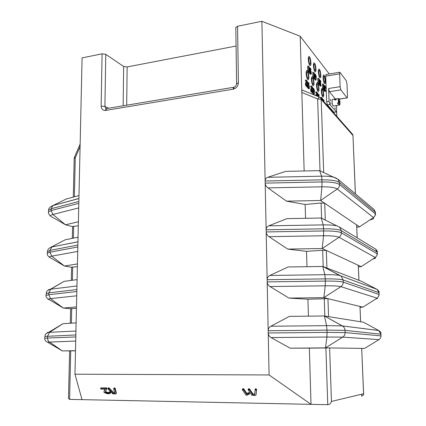 <?xml version="1.0" encoding="UTF-8"?>
<svg xmlns="http://www.w3.org/2000/svg" width="426" height="426" viewBox="0 0 426 426"><rect width="100%" height="100%" fill="white"/><g stroke="black" fill="none" stroke-linecap="round" stroke-linejoin="round"><path stroke-width="0.64" d="M329.293 73.991L300.192 36.242L301.848 92.479C301.821 91.015 302.002 90.237 302.391 90.152L302.497 90.195M336.822 116.346L336.657 111.846M307.657 66.168L308.536 66.014L307.641 66.291L308.515 66.142L308.77 71.243L309.138 70.434L308.781 70.673L308.515 66.142M307.641 66.291L307.801 71.222L308.759 71.243M312.769 72.351L313.627 72.207L312.748 72.473L313.611 72.329L313.85 77.33L314.212 76.52L313.866 76.771L313.611 72.329M312.748 72.473L312.924 77.356L313.85 77.33M317.796 78.437L318.637 78.299L317.775 78.49L318.014 83.448L318.861 83.315L319.196 82.585L319.111 82.282L318.877 82.766L318.723 78.453L318.861 83.315M323.291 83.981L322.455 84.226L323.286 84.092L323.526 88.89L323.851 88.091L323.536 88.352L323.286 84.092M322.455 84.226L322.636 88.912L323.526 88.89M310.511 73.059L309.654 73.187L309.675 73.533L310.357 74.337L311.252 74.129L311.177 71.77L310.527 70.178L310.559 69.007L311.06 69.401L311.033 69.023L310.522 68.57L310.378 69.289L311.118 73.73L310.501 73.165L311.225 74.193M320.251 86.127L321.108 86.009L320.022 85.855L321.14 85.93L320.666 84.923L320.837 83.491L320.464 82.191L320.443 81.483L320.986 81.297L320.458 80.636L320.858 85.722M319.724 85.067L320.022 85.855M307.748 87.639L308.467 88.762L309.377 88.555L309.292 86.1L308.664 84.854L308.616 83.821L309.223 83.661L308.834 82.99L308.499 83.315L308.52 84.63L309.185 86.276L309.244 88.155L308.616 87.697L309.367 88.608M308.339 87.559L308.2 82.287L307.593 85.69L307.343 81.425L307.497 86.499L308.142 83.235L308.339 87.532L307.428 87.639L308.312 87.495M316.119 80.019L315.229 80.147L316.135 79.934L316.252 76.542L315.65 74.651L315.714 77.101L315.783 76.185L316.124 76.6L316.081 80.008M315.192 79.092L315.229 80.147M314.351 94.221L313.451 94.348L314.367 94.135L314.495 90.701L313.877 88.778L313.941 91.27L314.01 90.333L314.361 90.733L314.313 94.215M313.408 93.331L313.451 94.348M313.477 91.499L313.983 91.366M324.33 90.573L324.825 91.441M320.528 97.485L320.528 97.783L319.628 97.165M316.8 96.015L317.386 92.969L316.609 91.894L315.698 92.138L316.369 93.076L315.804 95.61L316.662 95.477L316.683 95.967M311.869 91.015L312.274 90.951L311.949 91.18L311.651 89.992L312.263 86.979L311.443 85.999L310.559 86.159L311.246 87.245L310.65 89.987L311.353 91.862M306.661 85.163L307.077 85.094L306.741 85.317L306.427 84.029L307.077 81.036L306.219 80.019L305.32 80.184L306.033 81.307L305.405 84.092L306.145 86.02M309.271 72.223L309.367 73.203L310.293 72.947L310.133 68.059L309.505 71.201L309.313 66.967L309.414 71.989L310.043 68.836L310.256 73.07M308.509 71.286L308.626 72.329M314.319 78.267L314.409 79.204L315.315 79.007L315.144 74.081L314.564 77.266L314.372 73.118L314.479 78.038L315.07 74.928L315.283 79.076M313.589 77.372L313.701 78.368M319.287 84.215L319.372 85.109L320.261 84.87L320.086 80.093L319.537 83.23L319.324 79.151L319.457 83.991L320.017 80.924L320.23 84.987L319.372 85.109L320.208 84.976M318.589 83.358L318.696 84.311M316.837 96.031L316.816 95.365M312.524 92.543L312.609 93.443L313.531 93.246L313.371 88.315L312.764 91.521L312.567 87.303L312.673 92.314L313.28 89.103L313.477 93.31L312.609 93.443L313.477 93.31M311.88 92.644L312.748 92.506L311.88 92.644M311.779 91.798L311.864 92.628M311.741 90.631L311.704 89.465M307.364 86.728L307.428 87.639M307.572 86.696L306.672 86.824L307.556 86.68M306.587 85.951L306.672 86.824M306.555 84.849L306.512 83.48M323.914 89.758L323.994 90.616L324.836 90.493M323.243 88.933L323.35 89.849M236.079 46.029L127.14 66.941L123.641 66.467L105.776 54.342L102.086 53.825L82.085 57.893L74.965 374.198L82.021 399.641L311.017 404.354L269.083 374.955L74.965 374.198M235.818 27.631L237.575 26.247L261.889 21.3L269.083 374.955M300.192 36.242L261.889 21.3M375.572 214.858L375.285 212.143L339.485 182.477L339.559 184.554C336.881 182.754 331.029 181.886 322.008 181.955L321.939 179.847C330.954 179.783 336.806 180.656 339.485 182.477L337.994 179.255L319.644 170.645L285.745 171.364L267.73 177.301C266.042 177.935 265.18 179.17 265.137 181.013L321.939 179.847L321.561 176.183C326.683 176.103 330.816 176.46 333.963 177.259L336.556 178.281M320.022 170.821L317.647 98.933L301.848 92.479L304.153 170.975M307.796 71.163L308.669 71.014M307.79 71.121L308.669 70.972M312.902 77.25L313.765 77.106M312.902 77.207L313.76 77.063M317.934 83.235L318.776 83.097M317.929 83.192L318.77 83.054M322.615 88.81L323.446 88.683M322.615 88.768L323.44 88.64M310.16 68.724L310.447 68.677M310.16 68.698L310.463 68.645M311.044 69.39L310.506 69.481L311.06 69.401M309.633 73.32L310.501 73.176L309.633 73.309M309.633 73.251L310.501 73.102M310.261 72.015L311.06 71.882M320.123 80.791L320.389 80.743M320.123 80.759L320.4 80.716M320.443 81.499L320.948 81.414M320.443 81.483L320.56 80.999L320.932 81.403M320.214 83.512L320.485 83.469M320.208 83.278L320.565 83.219M318.446 94.705L318.717 94.663L318.792 96.824M318.446 94.673L318.717 94.663M318.93 96.883L318.77 95.408L319.319 95.11L318.733 94.631M318.77 95.371L319.292 95.307M318.77 95.408L318.893 94.907L319.276 95.291M308.259 83.097L308.557 83.049M308.259 83.065L308.573 83.011M309.185 83.746L308.616 83.837M308.616 83.821L308.749 83.31L309.164 83.73M307.726 87.777L308.61 87.634L307.726 87.761M307.726 87.703L308.61 87.559M307.737 87.655L308.621 87.511M308.365 86.409L309.185 86.276M315.176 74.736L315.639 74.651L315.176 74.726M315.165 79.944L316.017 79.806M315.16 79.902L316.012 79.758M315.16 79.859L316.012 79.721M315.794 76.653L316.124 76.6M315.256 77.175L315.714 77.101M315.256 77.069L315.693 76.994M315.251 77.015L315.693 76.941M315.224 76.11L315.661 76.036M313.392 88.864L313.855 88.794L313.392 88.864M313.387 94.146L314.25 94.008M313.382 94.098L314.244 93.965M313.382 94.061L314.244 93.922M314.026 90.786L314.361 90.733M313.472 91.345L313.941 91.27M313.467 91.239L313.919 91.169M313.467 91.185L313.919 91.116M313.44 90.264L313.887 90.195M325.618 86.766L324.91 86.073L325.528 86.984L325.022 89.556L325.586 91.318L325.773 90.626L325.405 90.797L325.134 89.566L325.618 86.766M325.331 90.642L325.682 90.584M325.31 90.589L325.698 90.525L325.31 90.589M324.756 87.106L325.528 86.984M321.918 99.364L322.109 98.252L321.385 97.368L321.976 98.379L321.779 99.21M321.161 98.507L321.976 98.379M321.337 97.479L320.496 97.607L321.337 97.49M320.501 97.549L321.337 97.421M320.506 97.506L321.348 97.373M323.174 100.781L323.968 100.658L323.776 101.484M323.142 99.812L323.968 100.658M323.361 99.652L324.101 100.531L323.914 101.638M315.863 95.131L316.72 94.998L316.662 95.477M316.369 93.076L317.221 92.943L316.72 94.998M315.703 92.08L316.555 91.947L315.698 92.138L316.555 92.016L317.221 92.943M315.709 92.037L316.555 91.947M315.725 92.016L316.566 91.899M310.714 89.327L311.582 89.188L311.859 91.366L312.237 91.718L312.349 90.935L311.848 90.956L312.274 90.951M311.246 87.245L312.114 87.101L311.582 89.188M310.549 86.281L311.417 86.137L312.114 87.101M310.549 86.27L311.417 86.127L310.549 86.206M310.559 86.159L311.417 86.068M310.57 86.143L311.427 86.02M306.64 85.104L307.077 85.094M305.474 83.416L306.358 83.272L306.645 85.509L307.039 85.871L307.205 85.248L306.645 85.12M306.033 81.307L306.922 81.164L306.358 83.272M305.309 80.232L306.193 80.088L305.304 80.296L306.193 80.163L306.922 81.164M305.32 80.184L306.193 80.088M305.33 80.168L306.203 80.04M308.669 67.063L309.271 66.957L308.669 67.058M309.409 68.032L310.016 67.926M310.059 67.856L309.404 67.968M309.319 73.107L310.192 72.958M309.297 73L310.171 72.851M309.297 72.942L310.165 72.798M308.616 72.335L309.489 72.186M308.6 72.319L309.473 72.17M309.409 71.893L308.536 72.037L309.409 71.903M313.754 73.208L314.335 73.102L313.754 73.197M314.463 74.135L315.048 74.039M314.457 74.071L315.064 73.98M314.367 79.108L315.219 78.97M314.345 79.007L315.197 78.863M314.34 78.954L315.197 78.81M313.69 78.373L314.548 78.23M313.674 78.357L314.532 78.219M314.468 77.942L313.611 78.086L314.468 77.953M318.76 79.257L319.314 79.156L318.755 79.252M319.436 80.147L319.995 80.056M319.431 80.083L320.011 79.997M319.33 85.019L320.171 84.88M319.308 84.918L320.15 84.785M319.308 84.865L320.144 84.731M318.685 84.311L319.527 84.178M318.669 84.3L319.511 84.167M318.611 84.044L319.452 83.911M318.611 84.034L319.452 83.901M317.823 96.43L317.631 93.113L317.349 93.166L317.705 96.382M317.743 94.071L318.313 93.986L317.956 96.484M318.334 93.922L317.743 94.018L318.313 93.986M318.515 96.713L318.35 93.912M318.1 96.542L318.339 94.87L318.398 96.665M312.663 88.294L313.259 88.198M312.657 88.225L313.275 88.134M312.567 93.347L313.435 93.214M312.546 93.246L313.414 93.108M312.546 93.193L313.408 93.054M311.8 92.367L312.668 92.229L311.8 92.357M312.247 87.346L312.535 87.287L312.247 87.335M307.492 82.415L308.12 82.314M307.487 82.346L308.136 82.25M307.407 87.575L308.291 87.436M307.386 87.468L308.27 87.33M307.386 87.415L308.264 87.271M306.603 86.553L307.492 86.409L306.603 86.542M323.936 84.849L324.111 89.609L324.628 86.515L324.841 90.493L324.692 85.695L324.175 88.789L324.037 84.95L323.419 84.928M323.419 84.891L323.952 84.795L323.419 84.88M324.069 85.743L324.601 85.658M324.069 85.679L324.617 85.605M323.957 90.525L324.777 90.392M323.936 90.424L324.761 90.296M323.936 90.376L324.756 90.243M323.339 89.849L324.165 89.721M323.323 89.838L324.149 89.705M323.265 89.588L324.09 89.46L323.265 89.577M322.493 100.025L322.391 98.55L322.104 98.587L322.381 99.897M322.477 99.455L323.025 99.375L322.876 100.456M323.174 100.797L323.025 99.375M323.046 99.301L322.471 99.391M322.999 100.6L323.046 100.243L323.062 100.669M102.086 53.825L101.154 106.047C101.335 108.944 102.714 110.419 105.297 110.472L233.081 89.204L233.48 89.13L234.076 87.192M233.991 87.213L233.799 87.261C235.189 86.973 236.132 85.802 236.632 83.757L238.395 82.74C238.161 85.972 236.526 88.102 233.48 89.13M101.154 106.047L104.897 106.473L105.765 108.38L106.34 108.609M236.632 83.757L236.606 84.044M315.757 77.197L315.261 77.276L315.757 77.197M310.234 73.059L309.367 73.203L310.234 73.059M315.261 79.066L314.409 79.204L315.261 79.066M324.82 90.482L323.994 90.616L324.82 90.482M50.928 206.525L66.147 199.07L78.986 195.545M106.692 108.555L105.637 110.425L106.394 108.603L106.782 108.539M105.297 110.472L106.266 108.603L106.633 108.566M254.663 393.97L252.959 393.943L249.62 389.007L248.326 388.975M255.19 389.178L254.578 394.881L252.788 394.849L249.45 389.923L248.15 389.865L251.809 395.232L255.424 395.44L255.919 395.264L256.409 390.147L255.036 389.939M256.079 394.37L256.58 389.231L255.206 389.023M114.631 392.623L113.604 392.607L109.274 388.075L108.167 387.995M116.09 393.848L116.346 392.98L115.158 388.278L113.944 388.065M113.705 388.842L113.966 388.006L113.683 388.927L114.85 393.459L113.343 393.438L109.013 388.911L107.922 388.768L112.645 393.784L115.734 393.975L116.085 393.81L114.898 389.119L113.699 388.853M106.947 388.251L106.106 387.83L105.84 388.666L100.611 388.768L101.26 389.098L105.43 389.172L103.944 391.734L104.136 392.5L107.336 393.746L109.833 393.693L110.382 392.996L109.977 392.724L107.64 393.326L105.19 392.458L106.692 389.06L105.84 388.666M109.349 392.282L107.474 392.442L105.392 391.537M110.387 393.065L110.595 392.09L109.45 391.952M109.466 391.904L109.205 392.735L109.466 391.904M105.217 389.167L104.173 391.015M106.106 387.83L100.877 387.916M242.516 388.906L243.805 388.943L246.995 393.581L248.241 392.783L248.07 393.688L246.824 394.487L243.624 389.849L242.362 389.715L245.951 395.062L246.984 395.285L249.237 394.098L248.96 393.704L248.07 393.688M249.476 393.033L249.306 393.938L249.439 392.969L248.241 392.783M271.09 337.578C269.307 336.497 268.353 334.964 268.231 332.978L327.04 332.381L326.934 337.03L271.09 337.578L290.197 348.196L309.367 348.143L311.017 404.354L327.759 404.7C329.607 404.519 330.832 403.427 331.444 401.43L363.57 393.757L363.644 394.636L361.706 348.383L364.587 348.425L361.749 348.463M380.658 337.52L381.078 336.007L380.823 334.069L378.661 330.496L363.495 322.226L324.442 315.975L289.392 316.369L270.851 326.236C269.115 327.248 268.226 328.744 268.183 330.73L326.966 330.123L327.04 332.381L345.108 332.562C345.113 334.532 344.325 336.05 342.733 337.12L326.934 337.03L325.496 347.877L290.197 348.196M288.935 298.088L323.835 297.657L340.875 286.645C338.494 286.027 333.276 285.75 325.224 285.814L270.02 286.549L288.935 298.088L307.923 299.222L308.424 316.151M270.02 286.549C268.252 285.388 267.31 283.833 267.193 281.884L325.326 281.091L325.224 285.814L323.835 297.657L327.961 298.658L307.923 299.222M379.209 294.888L378.943 292.678L377.138 289.424L361.796 281.432L322.807 266.458L288.152 266.964L269.786 275.468C268.066 276.346 267.187 277.752 267.145 279.685L325.251 278.886L325.326 281.091C334.554 281.016 340.518 281.357 343.218 282.118C343.223 284.041 342.44 285.553 340.875 286.645L377.09 298.173L362.867 307.151L360.061 307.322M287.704 249.088L322.216 248.544L339.048 237.287C336.678 236.206 331.513 235.695 323.552 235.759L268.971 236.67L287.704 249.088L306.518 251.351L306.97 266.687M268.971 236.67C267.224 235.429 266.293 233.853 266.175 231.941L323.648 230.967L323.552 235.759L322.216 248.544L326.327 250.451L322.652 250.275L306.518 251.351M377.372 254.508L377.095 252.043L341.29 230.668C338.601 229.358 332.695 228.735 323.579 228.81L323.19 224.885C329.25 224.811 333.846 225.157 336.966 225.918L321.209 218.027L286.938 218.639L268.747 225.833C267.043 226.589 266.17 227.91 266.133 229.795L323.579 228.81L323.648 230.967C332.775 230.892 338.681 231.504 341.37 232.793C341.375 234.678 340.598 236.174 339.048 237.287L375.258 257.485L361.179 266.628L358.404 266.926M286.496 201.152L320.629 200.502L337.27 189.022C334.905 187.488 329.793 186.753 321.918 186.817L267.949 187.898L286.496 201.152L305.138 204.496L305.548 218.309M267.949 187.898C266.218 186.583 265.297 184.985 265.18 183.111L322.008 181.955L321.918 186.817L320.629 200.502L324.724 203.277L321.087 203.005L305.138 204.496M233.597 87.314L233.081 89.204L233.645 87.282M356.775 227.255L359.523 226.834L356.637 224.885L357.212 237.889M358.953 280.34L358.298 265.291L361.179 266.628M360.652 321.768L359.986 306.454L362.867 307.151M75.493 350.699L62.281 350.912L70.727 350.886L69.587 399.386L82.021 399.641M78.395 221.792L65.492 224.774L72.58 226.648M72.58 226.536L78.304 225.748M49.624 247.948L65.109 239.838L78.049 237.181M77.447 263.934L64.443 266.026L71.611 267.299M71.611 267.224L77.383 266.665M50.417 289.249L64.049 281.378L77.095 279.621M76.478 306.896L63.373 308.062L70.625 308.712M70.274 323.254L70.625 308.653L76.446 308.349M47.669 332.685C46.796 332.584 47.084 332.477 48.532 332.376L62.973 323.707L76.121 322.887M69.619 350.907L68.495 397.996M70.727 350.886L75.493 350.832M248.411 388.826L248.241 389.742M249.263 388.826L249.088 389.742M252.959 393.943L252.788 394.849M256.558 389.151L256.393 390.067M256.58 389.231L256.409 390.147M107.922 388.768L108.172 387.958M108.209 387.91L107.943 388.746M108.918 387.91L108.657 388.746M113.604 392.607L113.343 393.438M115.116 388.203L114.855 389.044M115.158 388.278L114.898 389.119M106.543 387.905L106.276 388.741M106.899 388.107L106.633 388.938L106.905 388.113M105.254 391.798L105.1 392.282M106.724 392.277L106.463 393.102M109.53 391.861L109.269 392.687M109.77 391.819L109.509 392.65M110.595 392.09L110.334 392.921M110.643 392.165L110.382 392.996M104.21 390.908L103.944 391.734M100.637 388.677L100.903 387.846L100.627 388.682M246.995 393.581L246.824 394.487M242.602 388.762L242.426 389.668M243.443 388.757L243.267 389.668M309.367 348.143L329.633 347.935L325.496 347.877L342.733 337.12L378.954 339.623L364.587 348.425M369.976 219.928L369.976 219.928C373.176 219.15 374.337 218.352 373.464 217.537L359.523 226.834M377.292 252.767L375.588 249.082L375.045 248.752M357.169 237.862L356.637 224.885L324.724 203.277L325.294 220.077M373.006 258.949C375.279 258.454 376.03 257.964 375.258 257.485L376.712 255.888L377.175 253.795L341.37 232.793L341.29 230.668L339.517 227.111L336.966 225.918M379.129 293.115L378.943 292.678L343.138 279.946C340.438 279.163 334.474 278.812 325.251 278.886L324.852 274.695C331.827 274.626 336.769 274.877 339.687 275.452L377.005 289.371M358.91 280.324L358.298 265.291L326.327 250.451L326.923 268.039M376.03 298.844C377.367 298.61 377.724 298.386 377.09 298.173L378.554 296.581L379.023 294.467L343.218 282.118L343.138 279.946L341.008 276.005L322.807 266.458L324.852 274.695L269.786 275.468M380.993 334.202L345.023 330.342L326.966 330.123L326.556 325.65L342.174 325.885L378.783 330.549M360.614 321.763L359.986 306.454L327.961 298.658L328.568 316.635M378.767 339.735L378.954 339.623C380.269 338.745 380.924 337.504 380.908 335.89L345.108 332.562L345.023 330.342C344.895 328.451 344.038 326.998 342.467 325.986L324.442 315.975L326.556 325.65L270.851 326.236M363.57 393.757L361.706 348.383L329.633 347.935L331.444 401.43M361.605 394.226L361.685 396.217L363.644 394.636M69.587 399.386L68.49 398.305M48.548 210.593L48.559 210.199L51.227 208.751L51.179 210.545L52.925 214.47C49.858 215.343 49.773 216.301 52.664 217.34M47.334 251.739L50.028 250.403L49.975 252.235L51.743 256.148C48.905 256.713 48.601 257.336 50.832 258.018M48.484 290.01C48.175 289.733 48.809 289.478 50.396 289.249L76.952 285.952M46.104 293.674L48.804 292.859L48.75 294.728L50.54 298.626C47.92 298.93 47.446 299.254 49.118 299.611M48.553 332.376L75.934 331.029M75.711 341.082L47.494 342.153L62.281 350.912L48.846 341.551L47.829 339.991L47.504 338.047L44.789 338.292M339.25 98.992L347.243 97.916L347.483 96.26L346.982 83.895L346.301 80.77L339.884 72.234L326.007 74.534L325.736 76.169L326.635 101.67L327.392 104.844L329.841 104.476L336.545 112.006L336.631 105.526M327.392 104.844L333.893 112.272L336.402 112.027M346.982 97.826L340.859 89.907L340.129 86.68L339.639 73.874L339.884 72.234M326.635 101.67L329.085 101.297L329.841 104.476M329.085 101.297L328.627 88.496L340.129 86.68M335.171 109.157L335.022 107.565L335.171 109.157M335.235 105.733L335.15 106.058L334.937 105.776M330.768 100.973L330.613 99.354L330.768 100.973M330.88 104.157L330.725 102.538L330.88 104.157M335.406 99.018L329.378 91.696L328.627 88.496M306.571 70.721C305.378 72.266 307.039 80.865 308.291 79.646C309.729 78.831 308.099 69.31 306.731 70.546L306.571 70.721M306.864 72.074C307.987 70.386 309.228 79.385 307.716 78.214C306.784 76.733 306.454 74.8 306.72 72.425L306.864 72.074M307.167 77.255L306.603 73.155M339.687 104.679L339.447 105.11L338.633 104.013L337.818 104.136L337.552 103.055L338.366 102.932L338.26 98.954L338.468 98.555L339.176 98.923L339.639 99.817L338.835 102.661L338.366 102.932M336.428 99.072L334.426 99.727C335.166 100.222 335.837 100.057 336.433 99.226L336.444 99.151M339.256 105.137L333.398 106.005C332.344 105.147 331.945 103.103 332.189 99.87L332.605 99.444M339.9 100.898L339.98 104.295C339.751 104.94 339.453 104.753 339.096 103.736L339.9 100.898L339.368 100.776M338.835 102.661C338.489 100.163 338.606 98.917 339.176 98.923M337.818 104.136L338.153 102.964M339.096 103.736L338.633 104.013M308.696 56.706C307.524 58.154 309.175 66.733 310.394 65.556C311.779 64.773 310.16 55.364 308.834 56.557L308.696 56.706M308.983 58.053C310.064 56.477 311.289 65.279 309.835 64.134C308.919 62.654 308.584 60.742 308.839 58.394L308.983 58.053M309.287 63.165L308.722 59.166M311.832 76.962C310.698 78.496 312.285 86.84 313.483 85.669C314.857 84.88 313.307 75.583 311.992 76.776L311.832 76.962M312.114 78.277C313.185 76.595 314.383 85.392 312.934 84.273C312.04 82.814 311.72 80.924 311.986 78.597L312.114 78.277M312.396 83.304L311.869 79.353M318.744 69.337C317.695 70.78 319.196 78.863 320.304 77.766C321.587 77.047 320.112 68.053 318.893 69.172L318.744 69.337M319.01 70.615C319.995 69.039 321.145 77.463 319.804 76.414C318.952 74.987 318.648 73.15 318.898 70.897L319.01 70.615M319.276 75.418L318.781 71.717M316.864 82.932C315.788 84.46 317.301 92.559 318.446 91.43C319.766 90.674 318.291 81.584 317.024 82.74L316.864 82.932M317.136 84.215C318.153 82.532 319.319 91.137 317.929 90.067C317.066 88.635 316.763 86.782 317.019 84.502L317.136 84.215M317.397 89.082L316.901 85.28M313.829 63.16C312.721 64.603 314.297 72.931 315.458 71.792C316.79 71.041 315.245 61.845 313.973 63L313.829 63.16M314.106 64.47C315.133 62.894 316.326 71.504 314.931 70.412C314.047 68.959 313.728 67.079 313.978 64.784L314.106 64.47M314.388 69.427L313.861 65.577M321.683 88.645C320.661 90.163 322.109 98.033 323.201 96.947C324.468 96.217 323.057 87.325 321.843 88.443L321.683 88.645M321.944 89.897C322.913 88.219 324.042 96.638 322.711 95.61C321.875 94.205 321.582 92.389 321.838 90.158L321.944 89.897M322.184 94.62L321.721 90.956M323.456 75.258C322.455 76.691 323.893 84.545 324.953 83.491C326.183 82.793 324.777 74.002 323.6 75.082L323.456 75.258M323.712 76.499C324.649 74.923 325.762 83.171 324.479 82.17C323.653 80.77 323.366 78.964 323.606 76.76L323.712 76.499M323.957 81.158L323.488 77.601M320.693 97.969L352.371 134.057L352.968 135.463L321.204 99.402L317.647 98.933L319.511 97.117L302.391 90.152M307.641 66.216L308.52 66.067M307.865 71.382L308.738 71.233M307.838 71.339L308.712 71.19M307.817 71.275L308.69 71.126M307.801 71.222L308.68 71.073M312.972 77.457L313.829 77.314M312.945 77.415L313.808 77.276M312.924 77.356L313.786 77.212M312.913 77.303L313.77 77.159M312.753 72.404L313.611 72.26M317.993 83.437L318.84 83.299M317.972 83.4L318.813 83.262M317.95 83.342L318.797 83.203M317.94 83.288L318.781 83.15M317.775 78.56L318.616 78.421M317.775 78.49L318.621 78.352M322.461 84.156L323.286 84.023M322.679 89.007L323.504 88.88M322.652 88.97L323.483 88.842M322.636 88.912L323.462 88.784M322.626 88.864L323.451 88.73M310.155 68.623L310.549 68.554M310.325 74.316L311.193 74.172M309.702 73.57L310.57 73.421M309.675 73.533L310.549 73.384M309.654 73.458L310.522 73.315M309.638 73.384L310.506 73.235M310.25 71.674L310.81 71.579M310.245 71.392L310.666 71.323M310.229 70.988L310.538 70.94M320.118 80.684L320.485 80.626M319.883 85.61L320.719 85.477M319.766 85.253L320.602 85.12M320.261 84.822L320.533 84.779M320.208 83.389L320.512 83.342M320.198 83.027L320.49 82.985M308.44 88.741L309.319 88.603M307.796 88.022L308.68 87.884M307.774 87.985L308.658 87.841M307.753 87.916L308.632 87.772M307.732 87.836L308.616 87.697M308.355 86.079L308.925 85.983M308.344 85.802L308.775 85.733M308.333 85.397L308.648 85.349M315.181 74.848L315.618 74.774M315.181 74.779L315.623 74.704M315.203 80.109L316.055 79.971M315.187 80.051L316.039 79.912M315.171 79.997L316.023 79.859M315.261 77.292L315.778 77.207M315.261 77.239L315.735 77.159M315.213 75.865L315.48 75.817M313.398 88.981L313.845 88.906M313.392 88.906L313.845 88.837M313.392 88.853L313.866 88.778L313.392 88.853M313.424 94.311L314.292 94.173M313.403 94.252L314.266 94.114M313.392 94.199L314.255 94.061M313.472 91.409L313.962 91.329M313.43 90.024L313.701 89.982M325.315 90.605L325.693 90.546M324.766 91.452L325.586 91.318M324.655 91.366L325.475 91.239M324.505 91.105L325.326 90.978M324.362 90.69L325.182 90.562M320.586 97.847L321.401 97.724M320.56 97.815L321.38 97.687M320.517 97.751L321.358 97.623M320.506 97.676L321.342 97.549M316.113 95.738L316.662 95.653M315.959 95.674L316.662 95.562M315.81 95.531L316.662 95.397M315.815 95.456L316.667 95.323M315.831 95.312L316.683 95.184M315.767 92.389L316.619 92.256M315.746 92.351L316.598 92.218M315.725 92.288L316.577 92.154M315.709 92.213L316.561 92.075M311.853 90.978L312.279 90.908M311.284 91.872L312.151 91.739M311.161 91.787L312.029 91.654M310.985 91.505L311.859 91.366M310.826 91.068L311.699 90.93M310.756 90.781L311.624 90.642M310.703 90.525L311.576 90.387M310.671 90.253L311.539 90.115M310.65 89.987L311.523 89.849M310.65 89.897L311.523 89.758M310.65 89.811L311.523 89.673M310.655 89.732L311.523 89.593M310.66 89.652L311.528 89.513M310.676 89.508L311.55 89.369M310.613 86.526L311.486 86.382M310.591 86.489L311.465 86.345M310.57 86.414L311.443 86.276M310.554 86.34L311.422 86.201M306.065 86.036L306.954 85.892M305.937 85.945L306.827 85.802M305.756 85.653L306.645 85.509M305.591 85.2L306.48 85.056M305.511 84.907L306.4 84.763M305.463 84.641L306.353 84.497M305.426 84.364L306.315 84.22M305.405 84.092L306.294 83.949M305.405 84.002L306.294 83.858M305.405 83.917L306.294 83.768M305.41 83.831L306.299 83.688M305.415 83.752L306.305 83.608M305.437 83.608L306.321 83.459M305.378 80.557L306.262 80.413M305.351 80.519L306.241 80.37M305.33 80.445L306.219 80.301M305.314 80.37L306.198 80.221M308.669 67.175L309.255 67.074M308.669 67.106L309.26 67.004M308.669 67.052L309.276 66.951L308.669 67.052M309.34 73.165L310.213 73.022M308.578 72.287L309.452 72.138M308.557 72.212L309.43 72.063M308.541 72.132L309.414 71.989M313.76 73.32L314.319 73.224M313.754 73.251L314.319 73.155M314.388 79.167L315.24 79.028M313.658 78.325L314.516 78.187M313.637 78.256L314.495 78.112M313.621 78.176L314.479 78.038M318.76 79.364L319.298 79.279M318.76 79.295L319.298 79.209M318.755 79.247L319.314 79.156L318.755 79.247M319.351 85.078L320.187 84.939M318.653 84.268L319.495 84.135M318.632 84.204L319.473 84.066M318.616 84.124L319.457 83.991M317.322 93.283L317.604 93.241M317.338 93.214L317.604 93.172M312.588 93.406L313.456 93.273M311.843 92.596L312.711 92.463M311.821 92.527L312.689 92.394M311.805 92.453L312.673 92.314M312.215 87.463L312.514 87.415M312.237 87.389L312.514 87.346M307.024 81.547L307.338 81.494M307.045 81.472L307.343 81.425M306.651 86.792L307.535 86.648M306.629 86.718L307.513 86.574M306.613 86.638L307.497 86.499M323.425 84.998L323.936 84.918M323.978 90.578L324.798 90.45M323.307 89.806L324.133 89.678M323.286 89.742L324.111 89.609M323.275 89.668L324.101 89.54M322.072 98.704L322.338 98.662M323.68 172.514L321.204 99.402L320.533 97.788M355.401 193.851L352.968 135.463L355.364 193.819M238.395 82.74L237.575 26.247M105.776 54.342L104.897 106.473L108.662 108.225M123.641 66.467L123.146 105.797M127.14 66.941L126.687 105.201M267.73 177.301L321.561 176.183L319.644 170.645M375.508 212.377L374.012 209.448L375.492 213.149M337.674 179L373.831 209.299M80.088 146.539L75.28 157.742L74.406 157.338L80.147 143.961M78.81 203.314L51.179 210.545L48.505 211.978L48.559 210.199C48.974 209.698 47.59 208.298 52.872 205.577L51.227 208.751L78.853 201.434M78.916 198.553L52.872 205.577L78.922 198.457M74.406 157.338L74.209 158.184L75.28 157.742L74.358 196.812M77.83 246.963L49.975 252.235L47.291 253.273L47.861 249.78C48.862 248.385 50.209 247.442 51.903 246.958L50.028 250.403L77.873 245.046M64.049 281.378L50.806 289.201L48.804 292.859L76.872 289.542M76.824 291.501L48.75 294.728L46.045 295.511M44.847 336.412L75.849 334.948M62.973 323.707L49.581 332.317L47.558 336.146L47.504 338.047L75.801 336.945M233.895 87.239L106.308 108.619L105.765 108.38L106.25 108.603M73.283 197.11L74.204 158.27M50.827 216.419C47.536 213.373 48.676 211.951 48.505 211.978L48.489 212.34M78.709 207.925L52.925 214.47L65.492 224.774L52.707 217.351M77.947 241.808L51.903 246.958L77.947 241.766M73.666 226.185L73.384 238.139M77.729 251.425L51.743 256.148L64.443 266.026L50.875 258.023M72.708 266.974L72.393 280.249M50.396 289.254C46.541 290.713 46.674 291.948 46.509 292.06L46.056 295.351C45.593 296.347 46.29 297.62 48.149 299.174M76.728 295.798L50.54 298.626L63.373 308.062L49.144 299.616M71.728 308.536L71.382 323.185M248.321 388.949L248.156 389.817M248.374 388.853L248.204 389.763M248.576 388.784L248.401 389.694M248.816 388.768L248.646 389.683M248.944 388.778L248.773 389.689M249.439 388.89L249.269 389.806M249.567 388.965L249.396 389.875M249.62 389.007L249.45 389.923M249.663 389.06L249.492 389.976M255.254 388.943L255.083 389.859M255.355 388.89L255.185 389.806M255.488 388.863L255.318 389.779M255.691 388.853L255.52 389.769M255.951 388.874L255.781 389.79M256.207 388.933L256.042 389.849M256.361 388.991L256.191 389.907M256.473 389.06L256.308 389.976M256.521 389.103L256.356 390.019M256.085 394.354L255.919 395.264M108.332 387.873L108.066 388.704M108.529 387.857L108.263 388.693M108.641 387.868L108.374 388.704M109.088 387.969L108.822 388.805M109.216 388.038L108.955 388.874M109.274 388.075L109.013 388.911M109.328 388.123L109.061 388.959M114.024 387.964L113.763 388.8M114.131 387.937L113.87 388.778M114.296 387.932L114.035 388.768M114.519 387.953L114.259 388.789M114.754 388.001L114.493 388.842M114.898 388.059L114.637 388.895M115.02 388.123L114.759 388.959M115.068 388.161L114.807 388.997M116.346 392.98L116.085 393.81M106.308 387.852L106.042 388.682M106.766 388.006L106.5 388.842M106.937 388.15L106.67 388.986M106.953 388.192L106.686 389.023M106.953 388.224L106.692 389.06M105.35 391.616L105.121 392.341M105.414 391.574L105.147 392.399M105.456 391.632L105.19 392.458M105.51 391.691L105.243 392.522M105.797 391.909L105.536 392.735M106.271 392.128L106.005 392.953M106.479 392.202L106.212 393.028M107.038 392.357L106.777 393.187M107.474 392.442L107.214 393.267M107.906 392.5L107.64 393.326M108.3 392.522L108.034 393.347M108.779 392.495L108.518 393.32M109.147 392.405L108.886 393.235M109.631 391.835L109.37 392.665M110.009 391.84L109.748 392.671M110.238 391.893L109.977 392.724M110.382 391.947L110.121 392.777M110.499 392.011L110.238 392.841M110.547 392.048L110.286 392.878M101.01 387.788L100.744 388.618M101.223 387.767L100.951 388.597M248.406 392.724L248.236 393.635M248.619 392.708L248.443 393.619M248.88 392.735L248.704 393.64M249.13 392.799L248.96 393.704M249.295 392.868L249.125 393.773M249.412 392.942L249.242 393.848M249.439 392.969L249.269 393.88M249.466 393.001L249.295 393.912M242.516 388.885L242.346 389.742M242.564 388.784L242.389 389.694M242.761 388.714L242.586 389.625M243.001 388.704L242.825 389.609M243.129 388.709L242.953 389.62M243.624 388.821L243.443 389.731M243.752 388.895L243.576 389.806M243.805 388.943L243.624 389.849M243.848 388.991L243.672 389.902M327.759 404.7L325.885 347.957M324.825 316.033L324.25 298.578M323.19 266.607L322.652 250.275M268.747 225.833L323.19 224.885L321.209 218.027M321.593 218.219L321.087 203.005M375.365 213.863L374.901 215.929L373.464 217.537L337.27 189.022C338.798 187.887 339.565 186.396 339.559 184.554L375.365 213.863M336.998 225.934L339.517 227.111L375.588 249.082C377.005 250.589 377.58 251.628 377.308 252.203M339.708 275.468L377.138 289.424C380.029 292.034 378.671 291.688 379.14 292.763M342.179 325.89L378.661 330.496C381.925 332.77 380.498 332.85 380.998 334.096M339.639 73.874L325.736 76.169M333.893 112.272L336.279 111.926M329.378 91.696L340.859 89.907M322.477 84.103L323.302 83.97M310.155 68.634L310.522 68.57M320.118 80.695L320.458 80.636M317.743 94.008L318.339 93.912M353.01 135.527L352.616 134.36M236.611 83.81L235.812 27.307M48.537 332.381C43.585 334.852 45.784 334.921 44.847 336.359L44.794 338.244C44.501 339.671 45.294 340.933 47.169 342.03M255.227 388.965L255.062 389.886M109.099 393.097L109.189 392.799M72.298 238.358L72.58 226.483M47.291 253.268C47.52 254.306 46.509 254.641 49.416 257.32M71.296 280.399L71.611 267.182M342.163 325.885L324.442 315.975M339.666 275.452L322.807 266.458M347.11 97.937L339.336 99.109M338.468 98.555L332.408 99.471"/></g></svg>
